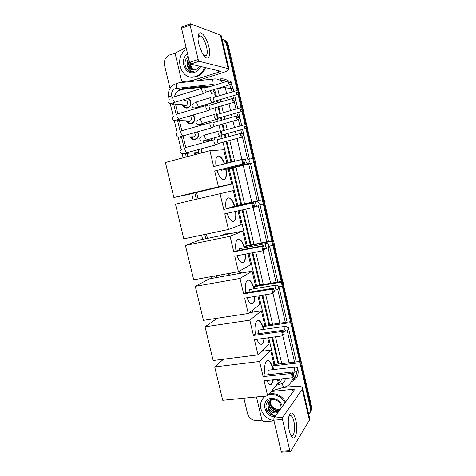 <?xml version="1.0" encoding="UTF-8"?>
<svg xmlns="http://www.w3.org/2000/svg" width="476" height="476" viewBox="0 0 476 476"><rect width="100%" height="100%" fill="white"/><g stroke="black" fill="none" stroke-linecap="round" stroke-linejoin="round"><path stroke-width="0.71" d="M214.813 137.695L214.837 139.539M210.886 121.035L211.16 122.826M206.846 104.339L207.346 105.958M201.943 148.643L201.818 152.844M197.671 131.804C199.039 134.262 198.825 136.517 197.04 138.558L195.214 139.605C192.917 140.045 191.185 139.129 190.025 136.862M193.089 114.996C195.368 117.643 195.374 120.285 193.113 122.909L191.471 123.814C189.055 124.278 187.288 123.284 186.181 120.833M188.008 98.282C191.578 100.734 191.965 103.714 189.162 107.207L187.722 107.963C185.188 108.457 183.391 107.386 182.338 104.762M206.643 87.649L203.163 87.167L181.564 89.482L178.185 90.749C176.221 92.171 175.007 94.165 174.537 96.729M215.729 96.872L214.688 92.903L212.766 89.952M278.061 364.063L271.82 337.305M268.898 324.781L262.02 295.293M259.646 285.124L252.119 252.851M250.311 245.086L242.117 209.975M240.88 204.662L232.336 168.04M230.973 162.209L226.118 141.39M225.225 137.576L224.464 134.303M223.589 130.561L222.102 124.182M221.209 120.345L220.549 117.518M219.668 113.752L218.073 106.91M217.169 103.036L216.616 100.668M215.128 94.296L211.695 93.802L210.35 90.69M274.938 364.432L268.696 337.728M265.775 325.227L258.902 295.798M256.528 285.654L249.002 253.446M247.193 245.699L239.006 210.666M237.768 205.364L229.224 168.813M227.867 163L223.012 142.223M222.119 138.415L219.002 125.057M218.103 121.219L214.974 107.82M214.069 103.952L213.605 101.965M277.77 380.889L278.043 379.271M175.608 104.607L177.816 113.871M179.089 119.244L181.82 130.704M183.093 136.035L185.813 147.453M187.074 152.76L187.972 156.509M196.546 192.518L198.058 198.873M206.453 234.103L207.471 238.387M216.36 275.693L216.794 277.514M195.303 154.569L193.881 152.832M300.868 366.698L310.411 408.069L310.953 407.194L310.953 410.693L309.876 413.013L310.953 410.693L310.953 407.194L301.445 365.955L310.953 407.194L311.494 406.325L311.494 409.812L310.423 412.127M222.048 39.115C224.416 40.204 225.957 42.132 226.665 44.905L227.51 45.196L238.042 90.898L227.51 45.196C226.683 42.072 224.88 40.049 222.09 39.133C224.88 40.049 226.683 42.072 227.51 45.196L228.349 45.482L254.357 158.353M238.66 93.576L241.992 108.016L238.66 93.576M242.605 110.676L245.919 125.069L242.605 110.676M246.532 127.711L253.547 158.163L246.532 127.711M254.547 162.489L263.115 199.67L254.547 162.489M264.103 203.93L272.575 240.695L264.103 203.93M273.575 245.033L281.941 281.328L273.575 245.033M282.952 285.731L291.217 321.568L282.952 285.731M292.246 326.036L300.404 361.415L292.246 326.036M222.946 39.443C225.731 40.359 227.528 42.37 228.349 45.482M255.195 161.989L263.912 199.825M264.739 203.425L273.373 240.886M274.194 244.456L282.744 281.554M283.559 285.088L292.026 321.83M292.829 325.328L301.219 361.718M302.016 365.181L311.494 406.325M210.517 86.459L207.054 85.983L182.403 88.631L179.107 89.857L177.566 91.225M180.737 89.619L183.397 88.78L209.5 86.138M170.027 88.435L164.553 65.48C163.792 60.827 165.267 57.394 168.98 55.174L175.941 52.771M261.955 420.124L256.641 420.564C252.107 420.481 249.079 418.172 247.562 413.638L243.879 398.192M310.411 408.069L310.411 411.573L308.769 414.566M226.665 44.905L237.203 90.607M238.036 94.224L241.148 107.725M241.981 111.324L245.08 124.777M245.908 128.347L252.798 158.252M253.821 162.673L262.389 199.831M263.389 204.162L271.844 240.838M272.897 245.396L281.209 281.453M282.31 286.225L290.485 321.669M291.633 326.655L299.672 361.504M216.479 96.646L215.527 92.564L214.218 89.512M278.817 363.973L272.575 337.198M269.654 324.674L262.776 295.168M260.402 284.993L252.875 252.708M251.06 244.938L242.867 209.809M241.63 204.496L233.085 167.85M231.723 162.018L226.868 141.188M225.975 137.374L225.213 134.095M224.339 130.359L222.851 123.974M221.959 120.13L221.298 117.304M220.418 113.538L218.823 106.695M217.919 102.816L217.365 100.442M277.252 384.067C279.293 383.269 280.673 381.823 281.381 379.723L281.596 378.884M279.364 379.824L280.477 381.579L277.919 383.245M204.603 67.396C203.425 70.722 201.473 73.292 198.748 75.101L195.707 76.547C181.404 81.836 172.943 56.9 186.538 49.409M205.525 67.61C204.347 70.93 202.395 73.488 199.682 75.291L196.653 76.731L190.507 76.975M188.663 58.447C187.354 60.381 186.919 62.505 187.36 64.825C188.752 68.901 191.376 70.543 195.231 69.746L195.321 69.716C197.082 69.163 198.444 67.985 199.402 66.176M200.705 66.479C199.45 69.419 197.451 71.364 194.714 72.31C185.14 75.91 178.863 59.667 187.568 53.8M188.782 58.947C186.544 64.212 187.717 67.872 192.298 69.912M189.371 61.463C188.621 65.557 189.853 68.407 193.072 70.014M189.198 60.72C188.068 65.153 189.299 68.246 192.881 70.002M190.852 61.939C190.18 65.569 191.185 68.264 193.869 70.014M190.221 63.784C190.323 66.729 191.471 68.812 193.667 70.026M192.988 69.413C191.638 68.008 190.9 66.259 190.775 64.147M190.775 64.076L190.953 61.904M188.103 56.055C184.045 60.851 183.962 65.539 187.841 70.133C189.632 71.555 191.632 72.096 193.827 71.763C189.978 71.513 187.824 69.204 187.36 64.825M185.009 64.302C185.664 68.306 187.705 70.775 191.138 71.721M198.772 43.846C197.867 39.817 197.748 36.729 198.409 34.575C200.051 28.982 206.81 37.247 208.905 47.023C211.659 57.917 206.935 62.172 201.991 52.556L198.772 43.846M203.353 54.805L204.531 55.71C207.161 56.37 207.869 53.514 206.649 47.142C205.144 41.436 203.133 37.723 200.604 36.003C199.498 35.486 198.706 35.89 198.224 37.223L197.992 38.241M194.898 81.081L192.066 80.569L182.867 81.598L181.529 80.551L175.341 54.437L176.031 52.717L186.062 47.404M196.671 80.884L222.078 72.905C226.624 71.43 228.926 70.18 228.986 69.163L228.165 68.615L199.212 61.321L190.644 64.117L220.543 71.233L218.829 72.162L192.286 80.521L195.196 81.045M228.986 69.163L221.269 35.748L220.4 34.992L190.424 23.818L190.114 25.186L181.546 28.209L181.868 26.84L190.12 23.925M190.644 64.117L189.585 62.35L198.165 59.542L190.114 25.186M198.165 59.542L199.212 61.321M189.585 62.35L181.546 28.209M273.89 420.492C265.18 419.659 258.2 409.253 261.181 401.619C262.044 399.221 263.543 397.359 265.679 396.038M268.458 394.842L270.445 394.473C276.705 394.241 281.566 397.038 285.041 402.863M263.389 397.918L265.114 396.091M269.136 394.015L271.118 393.646C277.353 393.414 282.209 396.199 285.665 402M275.949 412.93L278.008 412.49M281.155 408.182C280.858 402.738 277.889 399.78 272.236 399.328C265.786 399.548 263.722 408.289 268.678 412.918C270.451 414.513 272.445 415.375 274.664 415.506C270.725 414.221 268.518 411.419 268.042 407.105C269.368 410.949 271.974 412.888 275.866 412.942C271.278 413.388 266.744 407.539 268.506 403.13L269.309 401.607M274.95 416.684C263.906 417.184 260.312 399.025 271.368 398.394C276.788 398.4 280.471 401.089 282.411 406.462M269.91 401L269.565 401.786C267.81 406.177 272.326 411.99 276.895 411.544L279.168 410.907M269.749 401.143L269.303 402.125C267.548 406.516 272.064 412.341 276.639 411.889L278.912 411.252M275.086 399.661L273.075 399.614C270.719 399.989 269.107 401.274 268.238 403.469L268.042 407.105M270.612 400.483C268.88 404.856 273.373 410.609 277.913 410.157L280.174 409.527M270.428 400.602L270.356 400.792C268.607 405.165 273.105 410.955 277.657 410.502L279.924 409.872M280.876 408.563L278.68 409.324C274.307 409.295 271.498 407.028 270.267 402.512M265.983 407.706C267.31 412.222 270.201 414.822 274.664 415.506M226.04 169.087C227.022 176.959 225.802 180.41 222.381 179.446C220.305 178.125 218.526 175.174 217.032 170.592M214.706 170.997L242.748 163.97L241.707 159.484L213.67 166.6L209.922 150.696L165.422 162.483L173.865 197.51L218.43 186.83L214.706 170.997L244.253 163.774L242.748 163.97L243.42 163.155L242.677 159.948L241.707 159.484L243.218 159.317L243.736 159.829L242.677 159.948M215.985 166.011C215.211 158.472 216.455 155.218 219.71 156.247C221.572 157.389 223.22 159.912 224.654 163.815M218.43 186.83L231.758 184.093L228.242 169.057L226.737 169.278L226.653 168.932M226.885 163.25L223.738 149.779L209.922 150.696M173.865 197.51L189.008 194.327L231.758 184.093M243.42 163.155L244.474 163.018L243.736 159.829M244.253 163.774L244.474 163.018M248.299 159.377L254.101 158.103L254.606 158.591L255.303 161.632L255.076 162.358L228.242 169.057M255.076 162.358L226.737 169.278M255.303 161.632L254.345 161.757L253.708 162.536L252.72 158.258L253.643 158.704L254.345 161.757M254.606 158.591L253.643 158.704M220.572 169.706L221.138 170.313L221.745 170.158M218.062 155.979L219.43 156.318C221.292 157.461 222.941 159.984 224.38 163.881M225.761 169.153C226.635 175.079 226.017 178.625 223.898 179.791M235.828 211.368C236.471 218.9 235.15 222.149 231.86 221.114C230.027 219.93 228.438 217.324 227.1 213.296M224.785 213.807L252.863 207.601L251.834 203.163L223.756 209.452L220.049 193.708L175.471 204.174L183.831 238.857L228.474 229.48L224.785 213.807M253.53 206.768L254.535 206.441L254.303 207.131L252.863 207.601L253.53 206.768L252.798 203.597L251.834 203.163L253.28 202.722L223.756 209.452M226.029 208.827C225.136 200.64 226.397 197.046 229.819 198.064C231.758 199.325 233.401 202.08 234.745 206.322M228.474 229.48L241.231 224.612L238.024 210.88M220.049 193.708L233.288 190.626L236.78 205.584L235.37 206.179M252.798 203.597L253.803 203.288L253.28 202.722M254.535 206.441L253.803 203.288M236.78 205.584L263.65 199.551L264.162 200.087L264.858 203.097L264.62 203.764L258.712 205.21M235.334 206.013L263.65 199.551M264.858 203.097L263.311 204.192L262.335 199.95L263.246 200.366L263.942 203.395M264.162 200.087L263.246 200.366M235.555 211.427C236.15 216.996 235.441 220.34 233.424 221.453L233.341 221.483M230.086 207.227L229.628 208.024M228.058 197.784L229.539 198.123C231.485 199.39 233.127 202.139 234.466 206.388M221.007 235.531L225.196 233.883L229.92 233.74M245.539 254.113C245.664 260.759 244.242 263.531 241.284 262.425C239.708 261.389 238.315 259.158 237.119 255.731M234.757 256.183L262.883 250.787L261.865 246.395L233.746 251.869L230.075 236.286L185.42 245.461L193.702 279.805L238.411 271.695L234.757 256.183M263.537 249.936L264.495 249.424L264.245 250.049L262.883 250.787L263.537 249.936L262.811 246.8L261.865 246.395L263.234 245.687L235.263 251.144L233.746 251.869M235.941 251.013C234.983 242.302 236.269 238.434 239.791 239.416C241.689 240.701 243.26 243.48 244.485 247.764M238.411 271.695L250.614 264.739L248.02 253.637M230.075 236.286L242.742 231.08L246.205 245.896L244.819 246.562L245.075 247.645M242.742 231.08L199.92 239.952L185.42 245.461M262.811 246.8L263.769 246.3L263.234 245.687M264.495 249.424L263.769 246.3M246.205 245.896L273.105 240.594L273.629 241.171L274.319 244.158L274.069 244.765L272.825 245.432L268.869 246.199M244.819 246.562L271.855 241.237L273.105 240.594M274.319 244.158L272.825 245.432L271.855 241.237L272.754 241.63L273.444 244.622M273.629 241.171L272.754 241.63M245.259 254.166C245.449 258.7 244.729 261.526 243.087 262.651L242.706 262.806M239.785 248.561L239.327 250.352M238.095 239.113L239.511 239.47C241.415 240.755 242.98 243.539 244.212 247.817M227.254 275.628L230.884 273.063M237.726 271.82L242.278 272.921M255.011 296.435C254.725 302.195 253.274 304.509 250.65 303.373C249.305 302.48 248.103 300.606 247.044 297.738M244.64 298.131L272.796 293.531L271.79 289.182L243.635 293.865L239.999 278.436L195.279 286.344L203.472 320.354L248.252 313.494L244.64 298.131M273.444 292.663L274.354 291.966L272.796 293.531L273.444 292.663L272.724 289.557L271.79 289.182L273.093 288.212L245.086 292.883L243.635 293.865M245.753 292.776C244.735 283.547 246.032 279.394 249.632 280.316C251.495 281.625 252.982 284.446 254.107 288.783M248.252 313.494L259.908 304.491L257.915 295.965M239.999 278.436L252.113 271.147L255.541 285.82L254.214 286.719L254.678 288.688M252.113 271.147L209.226 278.876L195.279 286.344M272.724 289.557L273.635 288.873L273.093 288.212M274.354 291.966L273.635 288.873M255.541 285.82L282.476 281.239L283.006 281.863L283.684 284.815L283.428 285.368L282.244 286.278L278.442 286.909M254.214 286.719L281.286 282.119L282.476 281.239M283.684 284.815L282.244 286.278L281.286 282.119L282.173 282.482L282.857 285.451M283.006 281.863L282.173 282.482M249.388 289.491L249.067 292.222M248.014 279.995L249.353 280.364C251.215 281.673 252.708 284.493 253.833 288.831M254.731 296.483C254.642 300.041 253.952 302.355 252.661 303.444M251.489 310.995L253.458 312.054M255.469 334.122C253.904 325.893 256.177 318.444 259.343 320.77C261.086 322.032 262.478 324.757 263.514 328.952L263.615 329.404M264.263 338.329C263.686 343.208 262.246 345.088 259.955 343.975C258.831 343.214 257.808 341.667 256.885 339.328M254.416 339.668L282.607 335.836L281.613 331.534L253.422 335.443L249.823 320.164L205.037 326.828L213.153 360.51L257.998 354.87L254.416 339.668M283.25 334.955L284.113 334.081L282.607 335.836L283.25 334.955L282.536 331.879L281.613 331.534L282.845 330.308L254.809 334.212L253.422 335.443M257.998 354.87L269.113 343.862L267.708 337.859M249.823 320.164L261.389 310.84L264.787 325.37L263.525 326.494L264.186 329.321M217.312 318.236L205.037 326.828M261.389 310.84L249.281 312.696M282.536 331.879L283.399 331.022L282.845 330.308M284.113 334.081L283.399 331.022M264.787 325.37L291.752 321.49L292.966 325.084L292.692 325.578L291.568 326.72L287.563 327.286M263.525 326.494L290.622 322.609L291.752 321.49M292.966 325.084L291.568 326.72L290.622 322.609L291.502 322.942L292.181 325.882M292.288 322.157L291.502 322.942M263.984 338.365C263.728 341.024 263.115 342.845 262.139 343.839L261.211 344.368M258.896 330.023C258.385 330.778 258.355 331.986 258.825 333.652M257.813 320.443L259.063 320.812C260.884 322.145 262.312 325.019 263.335 329.44M262.853 350.062L264.055 350.985M265.09 375.058C263.436 366.562 265.757 358.357 268.934 360.796C270.517 361.968 271.79 364.503 272.748 368.412L273.004 369.614M273.319 379.783C272.546 383.805 271.177 385.28 269.202 384.221L266.643 380.508M264.097 380.788L292.323 377.718L291.336 373.458L263.115 376.605L259.551 361.48L214.7 366.925L222.738 400.28L267.643 395.842L264.097 380.788M292.954 376.819L293.769 375.772L292.323 377.718L292.954 376.819L292.252 373.779L291.336 373.458L292.508 371.982L264.436 375.136L263.115 376.605M267.643 395.842L278.228 382.865L277.407 379.342M259.551 361.48L270.582 350.152L273.95 364.545L272.742 365.889L273.599 369.549M223.512 359.207L214.7 366.925M270.582 350.152L261.604 351.294M292.252 373.779L293.067 372.744L292.508 371.982M293.769 375.772L293.067 372.744M273.95 364.545L300.939 361.355L302.153 364.967L300.808 366.776L296.048 367.323M272.742 365.889L299.868 362.7L300.939 361.355M302.153 364.967L300.808 366.776L299.868 362.7L300.737 363.015L301.409 365.925M301.486 362.063L300.737 363.015M268.833 370.096L268.315 370.161C267.732 371.506 267.839 373 268.648 374.66M273.04 379.818L271.528 383.846L270.362 384.614M267.494 360.463L268.654 360.832C270.433 362.182 271.79 365.122 272.724 369.65M183.385 105.321C184.45 107.136 185.932 107.832 187.83 107.409L189.091 106.749C192.25 104.506 190.525 98.413 186.794 98.651M184.343 105.404L185.932 105.553L186.675 105.16C188.341 102.352 187.681 100.751 184.7 100.365M202.443 88.012C201.788 88.072 201.622 88.953 201.955 90.648L203.555 93.558L204.287 93.231M205.43 87.935C204.96 87.977 204.847 88.607 205.085 89.833L206.233 91.945L206.721 91.797M187.276 121.386C188.365 123.022 189.799 123.641 191.578 123.242L193.018 122.457C195.142 119.863 194.987 117.429 192.572 115.144M188.359 121.422L189.704 121.475L190.561 121.011C192.078 118.488 191.501 116.894 188.835 116.239M206.489 105.255C205.84 105.357 205.686 106.255 206.013 107.951L207.566 110.771L208.304 110.456M209.476 105.208C209.012 105.279 208.905 105.928 209.142 107.154L210.255 109.194L210.743 109.058M191.173 137.38L191.536 137.844C192.619 138.968 193.881 139.361 195.321 139.022L196.921 138.105C198.569 136.184 198.7 134.113 197.302 131.906M192.381 137.356L194.416 136.796C195.523 135.44 195.505 134.083 194.363 132.727M210.517 122.433C209.886 122.576 209.732 123.492 210.059 125.188L211.552 127.919L212.302 127.61M213.51 122.415C213.052 122.516 212.945 123.177 213.183 124.403L214.26 126.384L214.747 126.247M195.065 153.302L196.219 154.325M196.41 153.201L198.254 152.528L198.76 149.494M214.533 139.539C213.908 139.724 213.76 140.658 214.087 142.354L215.533 145.001L216.282 144.698M217.52 139.551L217.211 141.58L218.246 143.502L218.74 143.371M201.354 152.963L201.634 148.72M210.749 97.461C210.13 97.538 209.975 98.407 210.303 100.067L211.826 102.864L212.51 102.566M213.682 97.396C213.236 97.455 213.129 98.08 213.361 99.282L214.456 101.305L214.908 101.174M207.292 105.88L206.768 104.363M204.281 106.053L203.978 105.19M214.682 114.276C214.075 114.401 213.926 115.287 214.248 116.941L215.723 119.66L216.413 119.363M217.615 114.246C217.175 114.329 217.074 114.972 217.312 116.168L218.365 118.137L218.823 118.006M211.118 122.784L210.826 121.053M208.042 123.284L207.994 121.856M218.603 131.031C218.002 131.192 217.859 132.096 218.186 133.75L219.609 136.386L220.305 136.1M221.536 131.025L221.239 132.994L222.262 134.904L222.72 134.779M214.789 139.539L214.765 137.707M203.668 141.461L204.763 140.807L211.118 140.622L211.868 138.498M289.176 430.5C287.688 422.593 288.01 416.928 290.146 413.507C292.27 411.883 294.15 414.15 295.78 420.314C298.815 432.143 294.144 444.411 290.229 433.945L289.176 430.5M290.318 434.166L291.235 435.171C294.001 437.438 295.632 428.477 293.853 421.403C293.145 418.493 292.24 416.607 291.139 415.75L289.325 415.982L288.7 417.012M274.241 422.004L263.27 421.242L261.937 420.064L256.463 396.948M283.071 387.494L294.751 386.292C299.368 385.899 301.992 386.464 302.629 387.988L302.266 389.314L282.607 417.339L282.5 419.457L273.813 420.183L273.938 418.071L294.448 389.767L292.49 389.344L271.183 391.504M302.629 387.988L309.733 418.731L309.412 420.225L290.604 451.492L290.247 451.611L289.83 450.742L282.5 419.457M281.851 452.135L281.137 451.29L273.813 420.183M215.551 92.659L214.688 92.903M214.979 85.091L212.094 84.508L175.323 88.566C172.383 89.857 171.17 92.261 171.693 95.771L172.128 97.61M174.246 84.365C169.533 87.388 167.689 91.707 168.694 97.318C168.706 96.92 169.706 96.408 171.693 95.771M217.502 79.224L220.674 78.873C223.452 78.599 226.011 79.296 228.337 80.974L205.567 87.983M230.997 83.705L233.103 88.435L233.799 91.457M234.692 95.301L237.75 108.552M238.631 112.366L241.683 125.575M242.558 129.359L249.424 159.091M250.447 163.518L259.015 200.592M260.015 204.918L268.464 241.505M269.523 246.074L277.829 282.03M278.936 286.826L287.099 322.157M288.26 327.185L296.28 361.903M297.494 367.157L297.94 369.078C298.91 375.171 296.744 379.36 291.443 381.639M212.094 84.508C211.981 80.896 212.599 79.046 213.95 78.962C217.437 78.665 220.394 79.909 222.81 82.681M224.839 86.275L225.249 87.673L231.294 88.732L229.694 84.924M226.326 81.604C224.428 80.462 222.399 79.998 220.233 80.218L220.674 78.873M176.209 88.381C176.09 84.847 176.78 83.032 178.274 82.931L213.438 79.016M176.507 83.306L177.643 83.02M271.713 390.855L285.683 386.72M293.252 373.541L294.436 372.036M292.228 377.73L291.818 380.592L296.143 374.963L296.524 371.441M291.913 380.253C294.007 379.063 295.417 377.301 296.143 374.963C295.525 377.188 294.192 378.914 292.163 380.151M219.371 95.783L217.77 88.899C221.114 87.947 223.607 87.542 225.249 87.673L226.624 93.611M227.51 97.431L228.064 99.823M228.974 103.726L230.568 110.616M231.449 114.413L232.109 117.257M233.008 121.13L234.495 127.556M235.37 131.322L236.138 134.619M237.03 138.462L241.897 159.466M243.254 165.309L251.81 202.211M253.048 207.542L261.253 242.927M263.055 250.691L270.606 283.256M272.962 293.4L279.87 323.198M282.768 335.675L289.045 362.76M294.513 362.117L287.207 330.517M285.332 322.413L277.675 289.289M276.062 282.327L268.048 247.663M266.703 241.856L258.325 205.626M257.254 200.985L248.692 163.952M247.556 159.043L242.433 136.898M241.606 133.31L240.802 129.841M239.928 126.057L238.411 119.5M237.578 115.894L236.875 112.866M235.995 109.058L234.37 102.037M233.532 98.401L232.937 95.825M232.05 91.987L231.294 88.732L233.103 88.435M173.502 103.363L176.162 114.514M176.203 120.958L177.09 120.47L177.37 119.595M177.477 120.047L180.172 131.346M181.439 136.66L184.17 148.119M185.384 153.207L186.277 156.961M194.857 192.929L196.368 199.271M204.757 234.46L205.775 238.738M214.664 276.003L215.093 277.817M276.258 385.28L281.899 383.596C284.184 382.758 285.273 381.056 285.154 378.497M281.732 363.628L275.491 336.806M272.57 324.251L265.685 294.692M263.311 284.499L255.779 252.149M253.97 244.366L245.771 209.166M244.533 203.841L235.983 167.13M234.626 161.281L229.765 140.414M228.873 136.588L228.111 133.304M227.236 129.555L225.749 123.165M224.85 119.309L224.19 116.477M223.315 112.705L221.715 105.845M220.81 101.965L220.257 99.585M217.77 88.899L217.651 88.465M297.446 369.162L297.94 369.078M291.818 380.592C289.741 385.477 286.017 386.81 284.529 387.065C283.595 386.661 282.714 385.506 281.899 383.596M183.397 88.78L182.403 88.631M207.976 86.144L207.054 85.983M228.165 68.615L220.4 34.992M218.829 72.162L218.478 70.656M182.867 81.598L185.777 82.092M247.681 163.673L247.121 163.815L245.961 161.507C245.664 159.984 245.759 159.115 246.253 158.907M257.445 206.132L256.891 206.257L255.826 204.121C255.529 202.603 255.612 201.693 256.082 201.39M267.107 248.18L266.566 248.288L265.59 246.312C265.299 244.801 265.37 243.849 265.816 243.456M276.669 289.825L276.151 289.914L275.259 288.081C274.967 286.57 275.027 285.576 275.449 285.094M284.993 326.328L285.439 326.316C286.754 326.34 287.599 326.958 287.98 328.178C288.135 329.85 287.361 330.838 285.648 331.141L284.832 329.434L284.993 326.328M286.147 331.064L283.5 331.439M294.436 367.157L294.912 367.091C296.203 367.145 297.036 367.775 297.411 368.995C297.571 370.697 296.786 371.691 295.06 371.964L294.311 370.382L294.436 367.157L268.327 370.155M295.525 371.911L292.692 372.232M228.355 82.711L231.152 82.366C231.622 81.943 230.824 81.438 228.772 80.849C228.236 80.688 228.093 81.313 228.355 82.711L229.462 84.871L229.902 84.74M201.961 88.286L173.728 96.979C172.859 96.812 172.592 97.663 172.931 99.538L174.609 102.358L175.346 102.132M172.229 104.298L173.907 102.566M232.425 100.311L235.203 99.918C235.674 99.508 234.888 99.002 232.853 98.413C232.306 98.252 232.163 98.883 232.425 100.311L233.496 102.405L233.942 102.275M206.037 105.529L177.792 113.877C176.905 113.71 176.632 114.579 176.977 116.489L178.595 119.226L179.339 119.006M190.561 121.011L177.09 120.47L177.81 119.446M236.483 117.84L239.244 117.399C239.44 116.703 238.666 116.204 236.923 115.9C236.364 115.739 236.221 116.382 236.483 117.84L237.518 119.869L237.964 119.744M210.095 122.701L181.838 130.71C180.934 130.543 180.654 131.43 180.999 133.375L182.564 136.029L183.314 135.821M180.16 137.558L181.683 136.267M240.523 135.297L243.266 134.803C243.742 134.434 242.974 133.934 240.969 133.31C240.404 133.149 240.255 133.815 240.523 135.297L241.522 137.261L241.975 137.142M214.135 139.801L185.86 147.477C184.95 147.304 184.664 148.214 185.009 150.196L186.521 152.766L187.27 152.57M184.105 154.087L185.515 153.022M236.197 92.469L238.904 92.106C239.357 91.684 238.589 91.19 236.59 90.624C236.072 90.476 235.947 91.089 236.197 92.469L237.25 94.546L237.667 94.421M210.315 97.711L197.719 101.489C196.915 101.323 196.683 102.167 197.022 104.024L198.581 106.785L199.242 106.594M196.63 108.314L197.57 107.088M240.16 109.623L242.849 109.218C243.307 108.82 242.546 108.326 240.559 107.743C240.035 107.594 239.904 108.225 240.16 109.623L241.177 111.64L241.594 111.521M214.271 114.532L201.675 118.161C200.86 117.989 200.622 118.851 200.961 120.749L202.467 123.427L203.133 123.236M199.807 125.093L201.366 123.736M244.105 126.717L246.776 126.259C246.979 125.593 246.223 125.105 244.509 124.795C243.98 124.647 243.843 125.289 244.105 126.717L245.086 128.669L245.503 128.556M218.216 131.281L205.614 134.762C204.787 134.595 204.543 135.476 204.888 137.403L206.346 140.004L207.012 139.825M204.876 140.39L204.763 140.807L205.132 140.325M309.412 420.225L302.266 389.314M281.137 451.29L289.83 450.742M293.079 391.855L292.49 389.344M273.938 418.071L282.607 417.339M279.335 379.134L277.794 380.996M311.494 409.812L310.411 411.573M179.696 89.94L179.107 89.857M168.694 97.318L169.224 99.538M170.283 103.97L173.228 116.311M174.258 120.612L177.215 133.006M178.22 137.195L181.183 149.619M182.159 153.706L183.135 157.788M191.709 193.678L193.22 200.009M201.604 235.126L202.627 239.392M211.505 276.574L211.939 278.389M198.748 75.101L199.682 75.291M198.224 37.223L198.409 34.575M200.604 36.003L198.421 36.753M190.555 64.082L199.123 61.285M268.238 403.469L268.506 403.13M269.303 402.125L269.565 401.786M270.356 400.792L270.588 400.495M221.138 170.313L247.121 163.815C248.746 163.405 249.472 162.405 249.305 160.811C248.883 159.514 247.954 158.901 246.526 158.984M243.623 159.722L245.967 159.127M254.41 206.804L256.891 206.257C258.539 205.876 259.283 204.888 259.123 203.282C258.712 202.014 257.808 201.407 256.409 201.461M229.837 207.423L255.856 201.586M264.329 248.722L266.566 248.288C268.238 247.936 268.994 246.949 268.839 245.33C268.44 244.087 267.554 243.48 266.191 243.504M239.601 248.722L265.65 243.611M273.962 290.277L276.151 289.914C277.841 289.587 278.615 288.605 278.454 286.963C278.067 285.737 277.205 285.118 275.866 285.118M249.269 289.598L275.348 285.207M258.849 330.076L284.945 326.381M168.26 102.066C169.694 103.72 169.129 104.387 174.609 102.358L203.555 93.558M173.431 102.721L173.002 103.893L186.675 105.16M231.152 82.366C231.794 82.747 231.229 83.58 229.462 84.871L206.233 91.945M189.091 106.749L189.621 106.797M172.972 97.241L171.592 98.157M206.322 91.981L203.68 93.605M174.067 116.013C172.407 116.751 171.806 117.685 172.258 118.816C173.276 120.136 173.222 121.207 178.595 119.226L207.566 110.771M235.203 99.918C235.852 100.305 235.287 101.132 233.496 102.405L210.255 109.194M193.018 122.457L193.553 122.475M177.024 114.139L175.751 114.966M210.338 109.236L207.685 110.825M232.407 98.544L209.642 105.261M177.929 132.709C176.281 133.714 175.721 134.643 176.245 135.493C177.054 136.493 177.066 138.004 182.564 136.029L211.552 127.919M181.314 136.368L181.148 136.987L194.416 136.796M239.244 117.399C239.892 117.804 239.315 118.631 237.518 119.869L214.26 126.384M196.921 138.105L197.457 138.094M181.064 130.965L179.874 131.727M214.343 126.42L211.677 127.973M236.471 116.025L213.694 122.469M195.523 153.266L195.886 154.105M181.784 149.339C180.178 150.535 179.66 151.463 180.22 152.106C180.523 152.855 181.41 154.623 186.521 152.766L215.533 145.001M185.241 153.088L185.188 153.445L198.254 152.528M243.266 134.803C243.914 135.22 243.331 136.041 241.522 137.261L218.246 143.502M185.087 147.721L183.98 148.423M218.329 143.538L215.652 145.055M240.517 133.435L217.728 139.605M195.481 102.667L197.046 101.715M211.826 102.864L198.581 106.785C194.648 107.749 194.154 109.182 192.125 106.517C191.929 104.851 192.494 103.929 193.827 103.756M238.904 92.106C239.535 92.475 238.982 93.284 237.25 94.546L214.456 101.305M197.04 108.189L197.183 107.207M214.539 101.34L211.939 102.911M236.173 90.749L213.819 97.443M199.527 119.25L200.997 118.381M215.723 119.66L202.467 123.427C199.212 124.986 197.064 124.855 196.029 123.028C195.594 122.04 196.118 121.13 197.6 120.297M242.849 109.218C243.48 109.587 242.921 110.396 241.177 111.64L218.365 118.137M203.419 124.593L200.801 124.522L201.039 123.831M218.448 118.173L215.836 119.708M240.142 107.868L217.776 114.294M203.549 135.779L204.93 134.976M219.609 136.386L206.346 140.004C201.58 141.259 201.402 141.521 199.914 139.474C199.444 138.712 199.926 137.814 201.366 136.773M246.776 126.259C247.413 126.646 246.854 127.449 245.086 128.669L222.262 134.904M222.34 134.934L219.722 136.439M244.093 124.908L221.715 131.078M289.325 415.982L290.146 413.507M291.139 415.75L289.396 415.899M281.56 452.152L290.247 451.611"/></g></svg>
